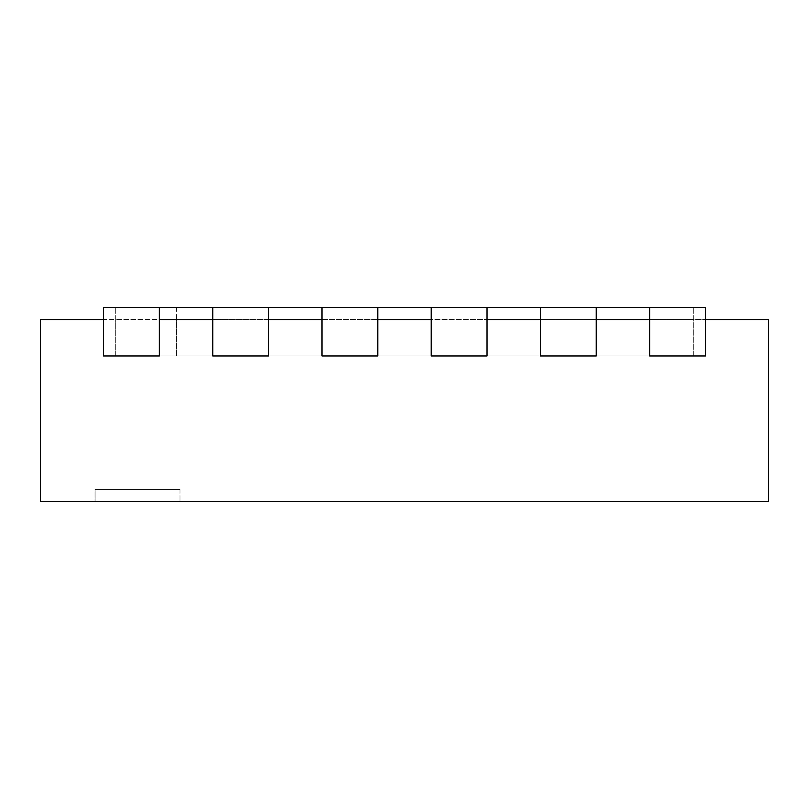 <?xml version="1.0" encoding="UTF-8"?>
<svg xmlns="http://www.w3.org/2000/svg" width="809" height="809" viewBox="0 0 809 809"><rect width="100%" height="100%" fill="white"/><g stroke="black" fill="none" stroke-linecap="round" stroke-linejoin="round"><path stroke-width="0.61" stroke-dasharray="4.04 3.03" d="M95.058 489.445L180.002 489.445L180.002 501.58L95.058 501.58L180.002 501.58L95.058 501.58L180.002 501.58L180.002 489.445L95.058 489.445L95.058 501.58L95.058 489.445L180.002 489.445L95.058 489.445M649.627 355.96L705.448 355.96L705.448 319.555L768.55 319.555L768.55 501.58L40.45 501.58L40.45 319.555L705.448 319.555L649.627 319.555L649.627 355.96L649.627 319.555L649.627 355.96L705.448 355.96L705.448 319.555L705.448 355.96L649.627 355.96L705.448 355.96L705.448 307.42L649.627 307.42L705.448 307.42L705.448 355.96L649.627 355.96L649.627 307.42L705.448 307.42L705.448 355.96L649.627 355.96L649.627 307.42L649.627 355.96M159.373 307.42L159.373 355.96L159.373 307.42L103.552 307.42L103.552 355.96L103.552 307.42L103.552 355.96L159.373 355.96L103.552 355.96L103.552 319.555L103.552 355.96L159.373 355.96L103.552 355.96L103.552 319.555L159.373 319.555L159.373 355.96L159.373 319.555L159.373 355.96L103.552 355.96L159.373 355.96L159.373 307.42L103.552 307.42L649.627 307.42M212.767 307.42L212.767 355.96L212.767 307.42L212.767 355.96L268.588 355.96L212.767 355.96L212.767 319.555L212.767 355.96L212.767 319.555L268.588 319.555L268.588 355.96L268.588 319.555L268.588 355.96L212.767 355.96L268.588 355.96L268.588 307.42L212.767 307.42L268.588 307.42L212.767 307.42L268.588 307.42L268.588 355.96L212.767 355.96L268.588 355.96L268.588 307.42M321.982 307.42L321.982 355.96L321.982 307.42L321.982 355.96L377.803 355.96L321.982 355.96L321.982 319.555L321.982 355.96L321.982 319.555L377.803 319.555L377.803 355.96L377.803 319.555L377.803 355.96L321.982 355.96L377.803 355.96L377.803 307.42L321.982 307.42L377.803 307.42L321.982 307.42L377.803 307.42L377.803 355.96L321.982 355.96L377.803 355.96L377.803 307.42M431.197 307.42L431.197 355.96L431.197 307.42L431.197 355.96L487.018 355.96L431.197 355.96L431.197 319.555L487.018 319.555L487.018 355.96L487.018 319.555L487.018 355.96L431.197 355.96L487.018 355.96L487.018 307.42L431.197 307.42L487.018 307.42L431.197 307.42L487.018 307.42L487.018 355.96L431.197 355.96L431.197 319.555L431.197 355.96L487.018 355.96L487.018 307.42M540.412 307.42L540.412 355.96L540.412 307.42L540.412 355.96L596.233 355.96L540.412 355.96L540.412 319.555L596.233 319.555L596.233 355.96L596.233 319.555L596.233 355.96L540.412 355.96L596.233 355.96L596.233 307.42L540.412 307.42L596.233 307.42L540.412 307.42L596.233 307.42L596.233 355.96L540.412 355.96L540.412 319.555L540.412 355.96L596.233 355.96L596.233 307.42M176.362 307.42L176.362 355.96L693.313 355.96L115.687 355.96L693.313 355.96L693.313 319.555L115.687 319.555L693.313 319.555L693.313 355.96L115.687 355.96L115.687 319.555L115.687 355.96L176.362 355.96L176.362 319.555M115.687 355.96L115.687 307.42L115.687 355.96M693.313 355.96L693.313 307.42L693.313 355.96"/><path stroke-width="1.21" d="M540.412 319.555L487.018 319.555L487.018 355.96L431.197 355.96L431.197 319.555L377.803 319.555L377.803 355.96L321.982 355.96L321.982 319.555L268.588 319.555L268.588 355.96L212.767 355.96L212.767 319.555L159.373 319.555L159.373 355.96L103.552 355.96L103.552 319.555L40.45 319.555L40.45 501.58L768.55 501.58L768.55 319.555L705.448 319.555L705.448 355.96L649.627 355.96L649.627 319.555L596.233 319.555L596.233 355.96L540.412 355.96L540.412 319.555M649.627 307.42L649.627 355.96L705.448 355.96L705.448 307.42L103.552 307.42L103.552 355.96L159.373 355.96L159.373 307.42M540.412 307.42L540.412 355.96L596.233 355.96L596.233 307.42M431.197 307.42L431.197 355.96L487.018 355.96L487.018 307.42M321.982 307.42L321.982 355.96L377.803 355.96L377.803 307.42M212.767 307.42L212.767 355.96L268.588 355.96L268.588 307.42"/></g></svg>
